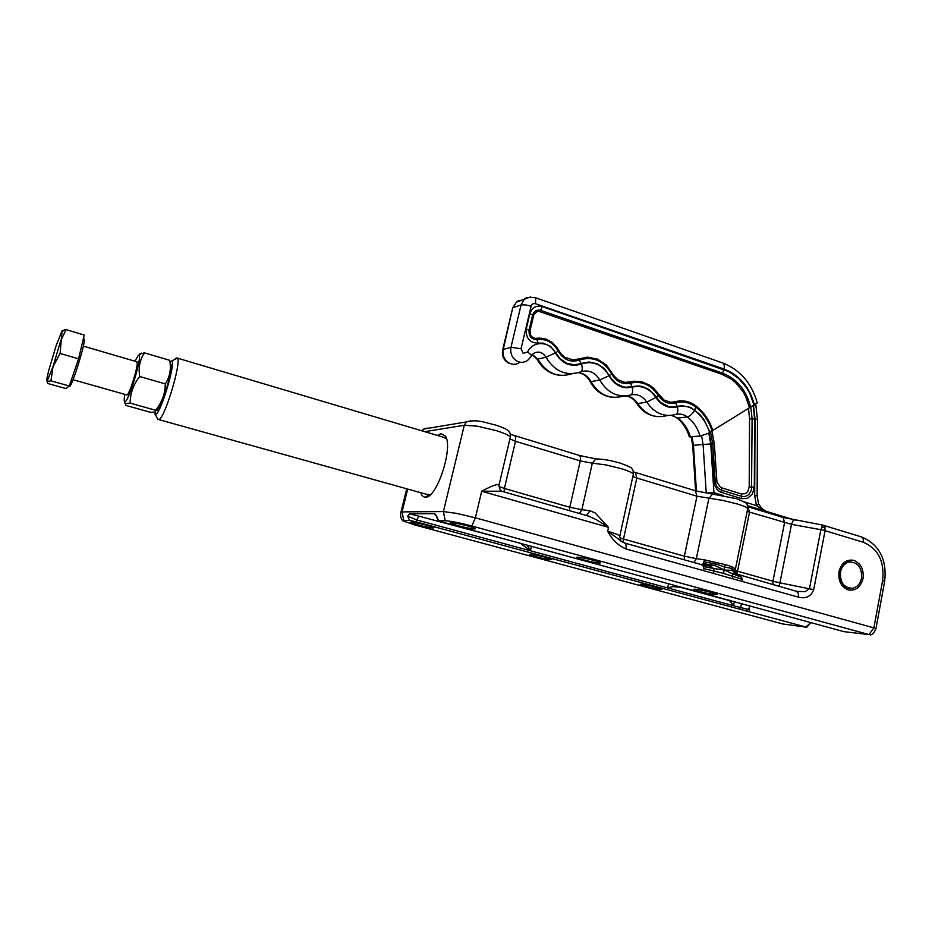 <?xml version="1.0" encoding="UTF-8"?>
<svg xmlns="http://www.w3.org/2000/svg" width="932" height="932" viewBox="0 0 932 932"><rect width="100%" height="100%" fill="white"/><g stroke="black" fill="none" stroke-linecap="round" stroke-linejoin="round"><path stroke-width="1.4" d="M445.578 437.865L177.336 358.098C181.961 361.22 164.591 419.039 158.848 419.575L157.648 418.852M174.703 359.461L176.171 357.981L177.336 358.098L171.814 360.94C175.694 363.725 160.677 413.645 155.76 414.239L154.491 412.212M169.904 361.663L171.814 360.94M169.706 360.335C171.348 368.99 169.88 376.854 165.29 383.914C165.15 393.654 161.935 402.438 155.621 410.278L155.411 411.967L150.693 412.363L125.68 405.35L125.575 403.591L130.142 403.113C130.212 393.409 133.393 384.543 139.707 376.505C138.239 367.616 139.835 359.729 144.495 352.867L169.706 360.335L170.638 364.412C174.121 366.521 161.085 410.045 156.774 410.674M144.495 352.867L139.474 354.137M139.707 376.505L165.29 383.914M130.142 403.113L155.621 410.278M134.895 361.22L138.449 355.092L139.252 355.313C141.641 358.645 128.721 401.028 125.086 401.75L124.597 401.75C124.003 401.156 124.084 398.698 124.841 394.399M136.643 361.733L137.225 363.13C137.458 369.06 129.315 394.469 127.032 394.982L73.069 379.732M83.88 338.84L84.288 340.669C83.775 348.789 72.172 385.37 69.853 386.209L69.178 386.058M84.253 335.031L78.568 358.82L69.283 385.976L65.974 388.597L47.951 383.541L46.763 379.301L48.592 370.994L56.013 346.028L62.06 330.837L60.114 353.473L53.054 366.497L50.911 380.815L47.008 381.514L53.054 366.497L60.685 340.774L66.079 329.648L84.253 335.031M78.568 358.82L60.114 353.473M69.283 385.976L50.911 380.815M62.176 330.709L66.079 329.648M474.318 528.957L475.285 528.724C475.495 527.617 455.562 522.596 451.356 522.701L451.216 522.701C445.356 522.619 468.866 528.98 474.318 528.957M843.926 631.651L442.898 522.176L438.401 520.708L445.216 520.732C450.948 521.093 459.825 522.852 471.837 526.009L868.973 634.576L843.926 631.651M577.991 557.231L577.316 557.22C572.143 557.173 593.113 562.73 599.264 563.033L600.662 562.835C600.791 561.845 582.873 557.418 577.991 557.231M695.435 589.257L694.223 589.199C689.645 589.187 708.553 594.092 715.205 594.651L717.069 594.511C717.104 593.637 700.806 589.676 695.435 589.257M520.382 543.263L530.413 550.754L416.697 519.963L418.957 516.165L409.474 513.788L434.359 513.683L436.397 516.235L435.873 514.953M438.413 520.732L436.421 516.351M403.754 520.347L409.987 520.44L416.056 521.862L806.658 627.236L782.519 623.916L414.845 524.972L402.706 520.767L403.754 520.347L402.065 511.889L443.399 511.575L445.216 520.732M409.474 513.788L407.715 516.142L409.556 520.405M470.613 420.845L466.396 421.916L464.287 425.26L443.399 511.575L456.505 513.369L475.378 517.819L873.89 627.853L868.973 634.576M420.728 492.69C421.765 495.696 423.349 497.175 425.481 497.152L425.516 497.152C436.852 498.457 453.546 447.255 445.414 436.071L441.022 433.601L437.376 435.43M641.694 584.259L640.715 584.213C636.661 584.189 654.637 588.826 660.438 589.315L661.941 589.199C662.058 588.43 646.435 584.62 641.694 584.259M530.634 554.307L530.098 554.295C525.555 554.249 545.383 559.468 550.707 559.724L551.826 559.561C552.012 558.711 534.898 554.47 530.634 554.307M411.513 522.188L411.396 522.188C406.317 522.106 428.405 528.025 433.065 528.001L433.834 527.815C434.091 526.871 415.148 522.095 411.513 522.188M416.056 521.862L416.697 519.963L407.715 516.142M502.068 491.35L500.274 490.197L498.597 484.419C495.673 484.43 490.046 486.702 481.704 491.246L608.514 527.337L595.164 512.95L589.909 510.724L586.508 515.524M796.231 591.272L798.27 593.113L798.491 597.167C805.982 598.973 811.05 596.468 813.694 589.653L825.088 530.634L824.832 526.731L822.898 525.112M701.458 564.629L703.695 566.621L703.322 570.582L798.491 597.167M848.26 589.909C855.716 591.086 860.632 587.323 863.02 578.597C863.976 569.487 860.912 563.406 853.84 560.377C846.396 559.095 841.456 562.835 838.998 571.596C838.031 580.811 841.118 586.915 848.26 589.909M426.833 494.403L430.269 494.729M446.521 438.786L443.446 437.236M749.305 605.579L749.153 611.485M806.017 626.852L810.84 622.704L806.809 627.166M748.664 608.782L747.231 609.225L746.963 611.008M418.957 516.165L522.002 543.706M498.597 484.419L500.193 490.034L501.486 491.187L481.704 491.246L475.378 517.819L471.837 526.009M502.954 491.607L588.64 516.142L596.305 519.637L608.514 527.337L607.652 531.275C612.091 539.616 618.161 545.5 625.873 548.936L703.322 570.582M624.323 542.948L624.859 543.1C626.094 544.078 626.432 546.024 625.873 548.936M619.687 537.741L623.496 538.999L623.31 542.552L607.652 531.275C616.728 533.92 620.735 535.69 619.687 536.576L620.945 541.189L624.859 543.1L702.495 564.932L704.65 559.899L725.259 564.594L732.202 566.819L735.534 568.974M723.663 573.425L714.262 571.06L713.434 568.438L724.048 570.034L723.663 573.425L742.326 579.413L742.256 581.452M742.326 579.413L740.183 575.522M782.589 517.295L747.779 506.705L749.538 512.134L791.501 524.355L779.944 582.838L813.694 589.653M822.688 525.077L820.882 529.644L809.442 588.651L805.12 591.727L796.336 591.307M796.58 591.342L737.829 574.392M850.811 561.821L847.98 561.949C843.483 563.161 840.606 566.493 839.336 571.957C838.485 580.019 841.188 585.354 847.444 587.987L849.809 588.325M747.231 609.225L733.531 605.742L729.115 600.08M734.393 601.513L733.531 605.742L667.662 587.906L673.009 586.612L682.946 587.51M527.139 545.115L530.413 550.754L531.45 546.28M703.695 566.621L713.434 568.438L709.334 565.98L714.646 565.421L732.424 573.774L732.61 578.76M703.637 563.674L714.646 565.421L715.834 563.953L724.525 566.971L724.048 570.034L732.074 570.337L735.232 573.273L740.742 575.848M741.744 577.304L732.424 573.774L735.232 573.273L737.363 574.019L735.546 570.699L735.593 568.648M689.307 436.747L700.037 436.083L707.901 433.485L757.285 402.927C751.728 383.227 740.253 369.922 722.871 363.014L722.242 362.793M712.118 430.922C708.879 420.984 703.415 412.993 695.726 406.958C689.459 402.321 682.76 400.981 675.642 402.927C668.593 404.581 662.769 402.03 658.167 395.285C651.002 384.706 641.764 380.664 630.44 383.157C622.541 384.823 616.285 381.724 611.683 373.895C603.645 360.509 592.822 355.908 579.238 360.09C570.477 362.816 563.441 359.81 558.128 351.084C553.107 342.359 546.035 338.514 536.879 339.551C531.322 339.388 528.712 336.277 529.061 330.231L529.993 330.674L530.471 334.972L532.545 337.442L535.213 338.409L539.558 338.048L546.129 339.132L552.303 342.487L557.15 347.613L560.458 353.065L564.827 357.329L573.285 359.997L587.475 357.142L597.703 359.216L606.406 365.099L613.804 375.654L617.648 379.592L625.057 382.458L633.725 381.223L641.927 381.77L649.837 385.254L653.32 387.957L663.91 399.991L670.702 402.286L675.094 401.774C682.515 399.746 689.505 401.156 696.041 405.991C703.823 412.095 709.392 420.169 712.735 430.211M749.456 407.785L745.786 396.799L742.979 391.603L735.628 382.633L731.294 379.103L721.974 374.303L539.209 311.439L537.088 311.603L533.908 314.527L529.993 330.674M710.033 432.355L703.998 419.726L699.711 414.356L690.763 407.447L681.711 405.63L674.535 406.969L668.605 406.62L660.275 402.135L654.148 394.271L648.73 389.355L642.113 386.454L638.653 385.93L625.826 387.269L622.518 386.663L616.238 383.576L611.252 378.474L604.437 368.618L597.156 363.701L588.873 361.989L574.368 364.866L566.912 363.329L560.33 358.902L550.602 346.378L543.216 343.127L538.23 343.162C529.714 342.929 525.718 338.176 526.254 328.891L529.061 330.231L532.65 315.074L529.854 313.711C531.974 307.525 536.063 305.137 542.144 306.558L729.045 371.693L738.738 378.462L746.788 388.05L749.922 393.607L754.128 405.42M753.184 405.863L754.629 418.981L754.303 487.087L752.427 494.018L747.417 498.41L741.476 498.655L720.191 491.991L717.337 489.894L714.355 484.99L711.174 443.947L714.343 443.83L711.99 431.062M714.809 494.368L713.935 492.632L706.246 493.028L703.077 444.471L710.743 443.97L708.786 433.054M764.613 510.853L756.481 505.633L758.566 503.758L757.122 495.777L754.675 495.614L755.048 419.004L753.557 405.7M861.541 578.166C862.018 567.448 857.894 562.066 849.157 562.008C844.648 563.219 841.759 566.563 840.501 572.027C839.977 582.593 843.996 588.01 852.582 588.29C857.265 587.172 860.248 583.805 861.541 578.166M436.63 516.165L438.564 520.673M861.226 536.82L863.172 538.451L863.486 542.308C878.235 548.738 884.619 561.472 882.639 580.508L873.89 627.853L875.94 628.681C874.344 632.502 872.457 634.61 870.278 635.018M434.999 513.928L434.359 513.683M499.074 484.885L510.107 438.075C511.435 436.467 506.763 433.974 496.115 430.584L477.452 426.192L464.287 425.26L424.701 431.667M400.865 512.483L402.065 511.889L407.715 489.067M863.486 542.308L823.096 530.098L791.501 524.355L793.423 519.858M875.952 628.599L884.643 581.475L882.639 580.508M427.613 428.394L428.347 428.184M422.231 430.922L424.27 428.697L427.939 428.079M741.581 603.47L740.113 609.388M668.57 583.607L667.662 587.906L530.413 550.754M498.865 486.399L504.398 488.473L515.489 441.29L509.909 438.902M597.866 458.917L595.886 458.905L592.309 463.181L605.858 464.905L621.458 468.703C630.416 471.534 634.319 473.619 633.178 474.982L619.827 535.982M703.683 568.59L714.262 571.06L713.155 573.32M514.569 435.745L515.734 437.236L515.489 441.29L580.275 460.897L569.79 507.264L504.398 488.473L504.037 491.91M579.098 455.375L580.415 456.89L580.275 460.897L592.309 463.181L581.871 509.688L589.909 510.724M635.403 472.512L636.812 478.011L632.851 476.497M636.812 478.011L696.973 496.22L684.368 556.183L623.496 538.999L636.812 478.011M695.342 490.745L696.973 496.22L722.696 500.402L737.666 504.049C745.239 506.425 748.536 508.173 747.581 509.315L735.523 568.543M713.924 494.31L712.409 494.251L708.868 498.503L696.321 558.641L684.368 556.183L684.286 559.806M735.523 570.582L737.538 571.2L749.538 512.134L747.173 511.307M884.666 581.347C887.066 559.619 879.47 544.847 861.89 537.03L822.49 525.042L783.195 517.47L784.546 522.724L772.943 581.195L737.538 571.2L737.398 574.054M702.786 564.699L709.334 565.98L702.996 565.235M772.978 584.737L772.943 581.195L779.944 582.838L778.954 586.414M821.535 526.941L825.146 527.792M579.448 513.509L581.871 509.688L569.79 507.264L569.522 510.666M693.944 562.52L696.321 558.641L704.65 559.899M677.727 586.554L728.987 600.499M715.927 562.217L715.834 563.953L704.231 561.856M736.397 572.9L732.074 570.337L731.632 568.415L724.525 566.971L725.259 564.594M735.546 570.699L731.632 568.415L732.202 566.819M750.796 406.806L752.101 418.922L751.53 489.265C749.864 494.904 746.509 497.257 741.441 496.313L741.418 493.983L720.774 487.553L716.941 482.182L714.343 443.83M741.418 493.983L745.495 493.634L747.86 491.502L749.212 486.982L749.561 418.864L748.524 408.356M540.187 311.672L540.677 310.391L722.463 373.103L721.974 374.303M723.943 369.515L722.463 373.103C736.897 378.765 746.252 390.03 750.563 406.888M754.629 418.981L749.561 418.864M656.233 397.195L658.808 394.644M677.284 406.399L675.094 401.774M694.783 409.894L696.041 405.991M542.144 306.558L540.677 310.391C536.704 309.471 534.024 311.032 532.65 315.074L533.582 315.529M538.23 343.162L536.436 338.339M555.763 352.669L558.92 350.548M581.195 363.515L578.574 358.96M609.458 375.503L612.417 373.359M632.071 386.652L629.892 381.992M716.79 481.052L715.205 481.168L712.759 443.888L710.603 432.04M741.476 498.655L741.441 496.313L721.694 490.255L721.694 487.914M721.706 492.597L721.694 490.255C717.896 488.822 715.729 485.793 715.205 481.168L713.621 481.273M754.303 487.087L749.212 486.982M711.174 443.947L709.17 432.856M709.66 432.588C706.724 423.326 701.691 415.893 694.561 410.301C689.202 406.352 683.482 405.21 677.413 406.876C668.733 408.927 661.545 405.793 655.872 397.475C649.744 388.446 641.857 384.998 632.199 387.141C622.471 389.203 614.759 385.405 609.074 375.747C602.2 364.319 592.962 360.404 581.37 363.993C570.594 367.359 561.926 363.666 555.356 352.902C549.868 341.077 532.953 340.343 527.64 351.888L523.213 353.426L521.058 348.731L510.969 347.31L521.081 304.904L525.333 304.834L531.135 306.197C531.869 304.03 533.302 303.203 535.434 303.704L724.036 369.049C739.519 375.118 749.678 387.164 754.501 405.199M526.254 328.891L529.854 313.711M531.135 306.197L521.058 348.731M710.743 443.97L713.935 492.632L723.488 495.556M754.675 495.614L756.481 505.633L744.237 501.894M655.872 397.475L646.831 402.146C654.404 413.179 663.957 417.326 675.49 414.577C677.681 413.843 678.321 411.28 677.413 406.876M694.561 410.301C692.266 414.041 689.855 416.243 687.327 416.907C683.808 414.309 680.034 413.482 676.026 414.425M700.037 436.083C697.684 428.079 693.443 421.695 687.327 416.907L677.855 418.095C683.925 422.825 688.119 429.139 690.449 437.038M724.036 369.049C724.595 365.973 724.211 363.958 722.871 363.014L534.98 297.576L535.714 298.834L535.434 303.704M534.479 297.401L534.98 297.576C528.467 296.993 524.879 297.623 524.192 299.475L521.081 304.904L513.252 307.583L516.34 302.213L518.064 300.943L523.469 299.72M512.6 308.364L503.233 349.465L510.969 347.31C510.014 353.577 512.181 358.249 517.446 361.348C520.953 362.956 524.39 362.595 527.757 360.276L531.135 356.502L531.124 354.952L527.64 351.888M555.356 352.902L546.001 357.247C542.471 351.9 538.148 350.735 533.057 353.752L531.45 355.849M581.37 363.993C582.78 368.396 582.512 371.029 580.601 371.903C566.283 376.423 554.75 371.542 546.001 357.247L537.135 359.274L532.242 354.626M609.074 375.747L599.719 379.965C595.129 372.287 588.908 369.538 581.079 371.717M578.364 372.707C583.91 373.324 588.15 376.307 591.086 381.654L599.719 379.965C607.314 392.803 617.567 397.836 630.486 395.052C632.572 394.248 633.143 391.615 632.199 387.141M668.232 415.532L666.135 415.8C654.707 418.526 645.235 414.437 637.744 403.533L646.831 402.146C642.591 395.914 637.139 393.549 630.486 395.052M757.122 495.754L757.471 419.412L755.048 419.004M701.598 435.792L703.077 444.471L693.455 445.333L692.033 436.875M666.135 415.8L667.417 415.486M671.541 415.392L677.855 418.095L671.424 415.404M530.623 296.924L516.34 302.213L512.716 307.898L502.604 350.129M532.37 354.475L537.904 359.251C546.513 373.301 557.884 378.136 572.027 373.755M624.999 395.96L621.551 396.531C608.759 399.292 598.6 394.329 591.086 381.654L590.189 381.619C587.3 376.4 583.35 373.441 578.329 372.718M624.591 396.03C630.055 395.995 634.447 398.5 637.744 403.533L636.707 403.37C633.911 399.071 630.393 396.636 626.153 396.053M519.846 362.257C516.701 364.54 513.299 364.89 509.641 363.317C504.387 360.288 502.255 355.663 503.233 349.465L502.709 349.721C501.602 355.721 503.63 360.206 508.755 363.177M696.425 491.071L693.455 445.333L692.674 445.414L691.264 436.957M428.988 494.997L158.79 419.598M157.927 419.353L154.992 414.076M124.597 401.75L125.156 403.964M139.252 355.313L141.687 353.17M83.332 346.098L137.027 361.837M83.379 338.689L84.253 338.957M62.549 331.454L64.401 329.87M406.736 488.787L400.993 512.018C400.154 515.454 400.725 518.367 402.706 520.767M510.375 437.143C510.654 434.032 509.932 431.924 508.185 430.817C507.276 429.454 503.117 427.532 495.708 425.062C485.257 422.79 477.871 418.957 466.396 421.916L423.769 429.046L421.648 430.759M446.148 437.644L445.414 436.071M428.965 494.997L425.516 497.152M633.399 474.167C633.422 471.126 632.816 469.227 631.581 468.481C631.966 467.841 628.308 466.093 620.607 463.251C611.683 460.536 603.447 459.08 595.886 458.905L579.576 455.527L510.317 434.265M747.744 508.639C746.416 502.488 749.549 504.247 736.443 498.667L695.889 490.908L633.399 471.86M701.33 564.594L702.367 564.792M757.471 419.342L755.77 404.476M758.601 503.839C762.912 510.398 763.028 509.163 766.384 511.4M657.083 416.604C648.486 415.555 641.694 411.14 636.707 403.37M667.102 415.462L665.856 415.823M676.842 417.932C682.795 422.615 686.966 428.93 689.342 436.863M560.924 375.468C550.474 374.466 542.54 369.072 537.135 359.274M612.732 397.347C602.829 396.217 595.315 390.974 590.189 381.619M747.511 505.645L795.206 520.173M509.117 363.34L513.183 364.272M692.674 445.414L695.622 490.803M847.98 561.949L849.157 562.008"/></g></svg>
